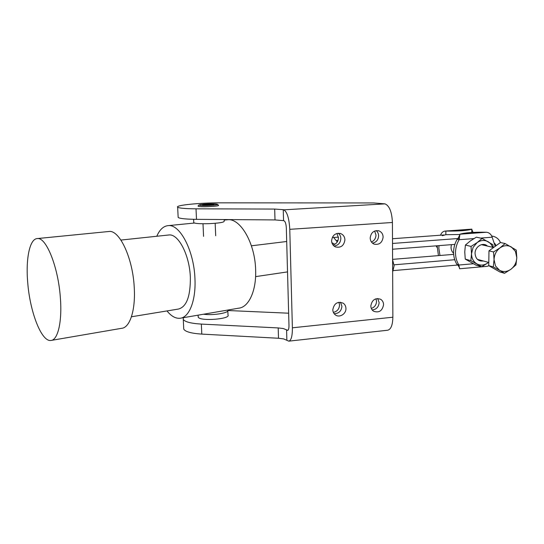 <?xml version="1.0" encoding="UTF-8"?>
<svg xmlns="http://www.w3.org/2000/svg" width="544" height="544" viewBox="0 0 544 544"><rect width="100%" height="100%" fill="white"/><g stroke="black" fill="none" stroke-linecap="round" stroke-linejoin="round"><path stroke-width="0.82" d="M333.023 245.011C336.437 243.916 338.252 241.502 338.463 237.762L336.892 233.451M340.85 238.53C340.469 242.991 338.184 245.487 333.989 246.01C338.184 245.487 340.469 242.991 340.85 238.53C340.768 236.307 339.912 234.539 338.273 233.226C339.912 234.539 340.768 236.307 340.85 238.53M333.356 312.365C337.185 311.508 339.252 309.06 339.551 305.007L338.919 302.253M341.918 306.279C341.367 311.148 338.769 313.616 334.138 313.691C338.769 313.616 341.367 311.148 341.918 306.279L340.456 302.206L341.918 306.279M371.314 308.448C374.571 307.306 376.305 304.946 376.53 301.369L375.986 298.758M379.141 302.6C378.678 307.061 376.36 309.509 372.171 309.944C376.36 309.509 378.678 307.061 379.141 302.6L377.686 298.5L379.141 302.6M371.423 241.985C374.306 240.693 375.822 238.388 375.986 235.083L374.646 231.023M378.624 235.824C378.298 239.924 376.251 242.366 372.49 243.148C376.251 242.366 378.298 239.924 378.624 235.824C378.563 233.641 377.747 231.9 376.176 230.602C377.747 231.9 378.563 233.641 378.624 235.824M392.598 259.801L394.114 265.744L392.652 271.959M496.176 245.623L494.693 243.338M505.104 243.549L516.276 250.09L516.793 257.672L515.42 251.369L511.374 246.983C507.64 244.99 503.839 245.296 499.977 247.901L505.104 243.549L500.453 242.515C498.923 239.224 496.522 237.157 493.245 236.327L491.722 236.096M443.938 234.96L392.496 238.734M392.591 259.366L453.662 254.368M454.859 244.392L392.544 249.234M392.516 243.46L459.49 238.415M393.244 270.606L458.66 264.955M454.73 259.719L394.074 264.812M334.859 244.276L331.874 242.746M332.459 237.116L333.601 237.483L337.294 241.896M495.217 246.316L492.164 237.204C491.184 234.328 489.314 232.682 486.567 232.247C473.77 232.03 464.889 232.682 459.925 234.206L459.122 239.707L457.184 239.244C454.852 243.256 453.655 247.568 453.58 252.164C453.58 256.761 454.702 260.855 456.96 264.452L458.884 265.023L459.585 268.763L486.982 266.356L488.961 265.764M473.919 238.585L459.122 239.707C456.783 243.739 455.573 248.064 455.498 252.681C455.498 257.298 456.627 261.412 458.884 265.023L473.355 263.772M459.578 268.478L459.578 268.478C460.122 268.641 457.579 264.024 457.069 264.506L456.96 264.452M453.594 253.225C451.914 251.722 451.064 249.73 451.03 247.234L451.418 244.664M439.974 255.49L438.838 248.193L438.988 245.63M438.423 255.619L437.152 245.766M471.764 232.472L471.804 229.146L445.244 231.057L445.869 231.057L445.842 234.688L442.299 235.715M440.538 235.212C441.436 232.71 443.006 231.322 445.244 231.05M445.842 234.688L459.911 234.498M445.869 231.057C458.408 231.248 467.051 230.629 471.804 229.194L445.869 231.057M224.148 219.552L224.216 221.245C224.026 222.374 218.79 223.19 208.502 223.686C200.131 223.897 195.228 223.57 193.78 222.72L193.759 222.408M203.497 314.235C213.187 315.67 229.745 312.848 227.807 310.189L227.739 310.066M198.166 316.492L198.417 317.444C201.307 321.429 230.765 318.981 228.004 315.03L227.827 310.794M218.409 311.671L213.051 312.589M345.943 308.448C346.263 314.038 339.225 318.199 335.206 314.765C333.683 313.521 332.88 311.855 332.806 309.76C334.111 303.287 337.606 301.111 343.291 303.232C344.971 304.477 345.855 306.218 345.943 308.448M383.574 304.688C382.35 310.896 379.018 313.079 373.585 311.229C371.831 310.026 370.913 308.271 370.831 305.959C371.967 299.873 375.224 297.643 380.596 299.261C382.493 300.451 383.486 302.26 383.574 304.688M344.923 239.85C343.978 245.779 340.796 248.118 335.369 246.874C333.003 245.67 331.745 243.651 331.582 240.815C332.425 235.069 335.498 232.676 340.789 233.621C343.373 234.763 344.746 236.837 344.923 239.85M383.119 237.082C382.276 242.678 379.311 245.038 374.224 244.174C371.695 243.073 370.348 241.026 370.185 238.02C370.947 232.58 373.816 230.173 378.787 230.812C381.5 231.846 382.942 233.934 383.119 237.082M218.45 205.258L218.484 205.285C220.272 206.332 200.253 207.332 198.281 206.285L198.125 206.196C198.356 205.136 198.2 204.789 203.782 204.177C210.242 203.728 214.778 203.755 217.396 204.258M183.682 327.767L183.75 329.12C185.3 331.745 191.318 333.411 201.804 334.104L278.501 338.252L283.689 338.926L288.81 341.149C291.23 340.476 292.427 336.029 292.386 327.801L289.775 229.33L392.421 222.482C391.884 211.922 389.416 205.72 384.996 203.871L373.572 202.946L219.756 202.844C200.002 202.749 174.835 205.251 177.65 207.21C179.153 208.202 185.273 208.74 196.017 208.821L274.679 209.066L275.006 219.926L196.5 219.348C185.783 219.212 179.67 218.579 178.16 217.444L178.133 216.852M287.688 330.358L283.39 328.562L278.195 327.93L201.341 324.088C190.828 323.435 184.804 321.864 183.26 319.362L183.382 317.689M275.006 219.926L283.553 220.646L283.247 209.671L274.679 209.066M287.64 330.364C288.551 330.106 289 328.433 288.98 325.346L286.334 228.12C286.096 224.06 285.362 221.632 284.124 220.837L283.553 220.646M288.939 341.136L387.627 330.235C390.918 329.487 392.666 325.142 392.87 317.213L392.421 222.482M283.247 209.671L283.825 209.834C287.144 211.834 289.129 218.334 289.775 229.33M227.882 310.522L288.646 313.201M499.576 270.293L493.279 266.9L494.047 259.617L493.53 251.96L499.977 247.901C496.264 250.804 494.285 254.708 494.047 259.617L495.475 265.948L499.576 270.293C503.329 272.224 507.11 271.884 510.918 269.273C514.583 266.39 516.542 262.521 516.793 257.672L515.957 264.894L510.918 269.273L504.533 273.292L499.576 270.293M437.063 247.459L436.05 245.854M500.453 242.515L488.974 250.845L493.53 251.96M488.974 250.845L488.743 265.642L493.279 266.9M488.743 265.642L499.916 271.98L504.533 273.292M488.546 262.392L487.791 262.956L488.512 262.385M471.526 253.708L471.022 246.425L477.17 242.563L473.076 247.411L471.526 253.708C471.614 258.352 473.402 261.752 476.884 263.901C480.508 265.751 484.14 265.438 487.791 262.956L481.705 266.784L470.852 260.664L471.526 253.708M492.646 247.316C491.728 244.834 490.219 242.971 488.124 241.713C484.52 239.809 480.869 240.088 477.17 242.563L482.106 238.435L476.36 237.164L470.308 240.958L465.399 245.045L464.753 251.933L465.249 259.1L475.993 265.159L481.705 266.784M487.417 246.078C483.058 241.74 474.885 246.568 475.062 253.416C475.606 258.944 478.36 261.46 483.344 260.984M482.106 238.435L492.891 244.698L493.211 247.445M465.249 259.1L470.852 260.664M465.399 245.045L471.022 246.425M51.51 340.36L121.618 328.311C129.866 327.808 135.728 310.066 134.225 287.164C132.77 258.012 119.524 229.928 109.079 231.472L108.358 231.547M27.71 282.445C29.893 311.698 41.392 341.897 50.871 340.476C57.827 340.252 62.302 321.83 60.357 297.697C58.276 266.982 46.199 237.13 37.427 238.558C29.675 238.578 25.629 258.842 27.71 282.445M131.437 316.778L178.412 309.053C186.572 306.911 190.55 296.283 190.346 277.182C189.55 254.973 178.35 233.641 168.966 234.967L168.32 235.035M180.9 318.118L238.734 308.176C248.73 307.285 256.489 290.72 255.632 269.851C255.088 243.277 240.366 218.056 227.644 219.749L226.76 219.837M166.994 310.93C171.265 316.234 175.617 318.675 180.057 318.26C189.237 317.56 196.105 300.397 194.942 278.508C193.963 250.641 179.908 223.999 168.252 225.624C163.492 226.046 159.671 229.588 156.788 236.259M202.484 205.027L204.32 204.462L214.03 204.394L212.262 204.959L206.462 205.278L202.484 205.027M204.32 204.462L204.347 205.149M210.059 204.15L210.1 205.081M338.008 240.448L336.566 240.557M333.601 237.483L338.422 237.136M492.164 237.204L480.522 238.088M459.925 234.206L486.567 232.247M278.195 327.93L278.501 338.252M286.872 340.197L286.586 329.773M287.15 330.194L288.123 330.092M201.341 324.088L201.804 334.104M283.825 209.834L384.996 203.871M292.386 327.801L392.87 317.213M196.5 219.348L196.017 208.821M217.042 204.224C220.123 205.115 201.382 206.162 199.444 205.197C196.758 204.299 214.914 203.3 217.042 204.224M491.667 235.987L492.932 236.259M457.783 238.85L459.904 234.736M473.062 232.397L471.804 229.439M193.78 222.72L193.616 219.307M198.104 315.16L198.193 317.125M378.284 230.676L378.787 230.812M340.007 233.383L340.789 233.621M183.26 319.362L183.75 329.12M177.65 207.21L178.16 217.444M488.791 262.46L477.394 259.366M453.587 252.906L453.125 252.783M493.544 247.527L481.413 244.657M287.524 271.898L255.585 276.631M286.695 241.495L251.403 245.813M227.644 219.749L224.169 220.096M194.405 223.04L168.252 225.624M168.966 234.967L120.918 240.067M109.079 231.472L37.427 238.558M215.172 223.292L215.703 235.742M217.648 204.354L218.491 205.455M203 223.761L203.565 236.368"/></g></svg>

